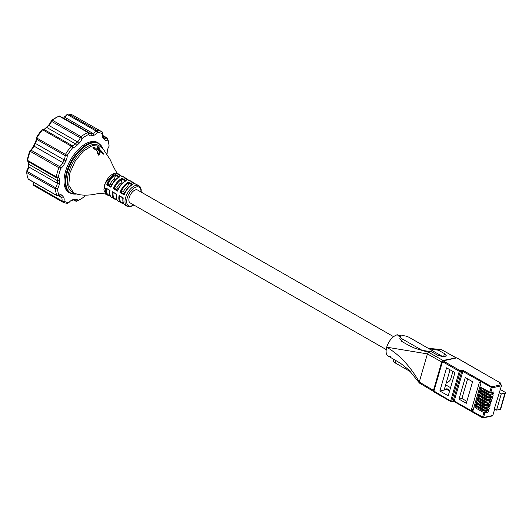 <?xml version="1.0" encoding="UTF-8"?>
<svg xmlns="http://www.w3.org/2000/svg" width="532" height="532" viewBox="0 0 532 532"><rect width="100%" height="100%" fill="white"/><g stroke="black" fill="none" stroke-linecap="round" stroke-linejoin="round"><path stroke-width="0.8" d="M107.072 154.061A35.79 18.487 119.8 0 0 107.225 151.78A7.428 3.837 -60.2 0 1 109.1 146.22A38.756 20.017 119.8 0 0 107.61 139.929A7.428 3.837 -60.2 0 1 104.305 139.417A35.79 18.487 119.8 0 0 103.248 138.147A7.428 3.837 -60.2 0 1 102.437 136.046A7.428 3.837 -60.2 0 1 102.603 133.904A38.756 20.017 119.8 0 0 97.655 132.461A7.428 3.837 -60.2 0 1 93.532 135.314A35.79 18.487 119.8 0 0 91.65 135.727A7.428 3.837 -60.2 0 1 88.731 134.43A38.756 20.017 119.8 0 0 82.221 138.387A7.428 3.837 -60.2 0 1 78.849 143.514A35.79 18.487 119.8 0 0 76.861 145.449A7.428 3.837 -60.2 0 1 72.784 147.59A38.756 20.017 119.8 0 0 67.192 155.437A7.428 3.837 -60.2 0 1 65.862 160.877A35.79 18.487 119.8 0 0 64.532 163.597A7.428 3.837 -60.2 0 1 60.854 168.358A38.756 20.017 119.8 0 0 58.314 177.096A7.428 3.837 -60.2 0 1 59.537 180.78A35.79 18.487 119.8 0 0 59.365 183.241A7.428 3.837 -60.2 0 1 57.496 188.807A38.756 20.017 119.8 0 0 58.979 195.098A7.428 3.837 -60.2 0 1 59.857 194.798A7.428 3.837 -60.2 0 1 62.291 195.61A35.79 18.487 119.8 0 0 63.341 196.88A7.428 3.837 -60.2 0 1 63.993 201.123A38.756 20.017 119.8 0 0 68.934 202.559A7.428 3.837 -60.2 0 1 71.873 200.099A7.428 3.837 -60.2 0 1 72.871 199.746A7.428 3.837 -60.2 0 1 73.064 199.713A35.79 18.487 119.8 0 0 73.995 199.533A35.79 18.487 119.8 0 0 74.939 199.294A7.428 3.837 -60.2 0 1 75.138 199.247A7.428 3.837 -60.2 0 1 77.865 200.597A38.756 20.017 119.8 0 0 78.41 200.338L77.12 200.963A40.246 20.788 -60.2 0 1 76.548 201.236A1.483 0.765 -60.2 0 1 76.375 201.296A1.483 0.765 -60.2 0 1 76.023 201.256A1.483 0.765 -60.2 0 1 75.83 201.023A5.938 3.066 119.8 0 0 75.059 200.105A5.938 3.066 119.8 0 0 73.649 199.946A5.938 3.066 119.8 0 0 73.489 199.985A37.273 19.252 -60.2 0 1 72.505 200.232A37.273 19.252 -60.2 0 1 71.534 200.411A5.938 3.066 119.8 0 0 71.381 200.444A5.938 3.066 119.8 0 0 71.182 200.491M67.823 203.084A1.483 0.765 -60.2 0 1 67.644 203.184A1.483 0.765 -60.2 0 1 67.444 203.257A1.483 0.765 -60.2 0 1 67.278 203.271A40.246 20.788 -60.2 0 1 62.191 201.801A40.246 20.788 -60.2 0 1 62.151 201.774A1.483 0.765 -60.2 0 1 61.931 200.857A5.938 3.066 119.8 0 0 61.413 197.465A37.273 19.252 -60.2 0 1 60.316 196.142A5.938 3.066 119.8 0 0 59.777 195.65A5.938 3.066 119.8 0 0 58.367 195.49A5.938 3.066 119.8 0 0 57.669 195.736A1.483 0.765 -60.2 0 1 57.489 195.796A1.483 0.765 -60.2 0 1 57.137 195.756A1.483 0.765 -60.2 0 1 56.944 195.523A40.246 20.788 -60.2 0 1 55.401 188.993A1.483 0.765 -60.2 0 1 55.774 187.716A5.938 3.066 119.8 0 0 57.27 183.261A37.273 19.252 -60.2 0 1 57.449 180.694A5.938 3.066 119.8 0 0 56.472 177.748A1.483 0.765 -60.2 0 1 56.252 176.83A40.246 20.788 -60.2 0 1 58.892 167.76A1.483 0.765 -60.2 0 1 59.704 166.616A5.938 3.066 119.8 0 0 62.65 162.805A37.273 19.252 -60.2 0 1 64.033 159.972A5.938 3.066 119.8 0 0 65.097 155.617A1.483 0.765 -60.2 0 1 65.469 154.34A40.246 20.788 -60.2 0 1 71.275 146.194A1.483 0.765 -60.2 0 1 72.226 145.615A5.938 3.066 119.8 0 0 72.877 145.555A5.938 3.066 119.8 0 0 75.491 143.906A37.273 19.252 -60.2 0 1 77.559 141.884A5.938 3.066 119.8 0 0 80.252 137.781A1.483 0.765 -60.2 0 1 81.07 136.638A40.246 20.788 -60.2 0 1 87.833 132.528A1.483 0.765 -60.2 0 1 88.365 132.508A1.483 0.765 -60.2 0 1 88.558 132.734A5.938 3.066 119.8 0 0 89.329 133.658A5.938 3.066 119.8 0 0 90.739 133.818A5.938 3.066 119.8 0 0 90.892 133.778A37.273 19.252 -60.2 0 1 91.883 133.532A37.273 19.252 -60.2 0 1 92.854 133.346A5.938 3.066 119.8 0 0 93.007 133.319A5.938 3.066 119.8 0 0 96.152 131.065A1.483 0.765 -60.2 0 1 97.103 130.486A40.246 20.788 -60.2 0 1 102.191 131.963A40.246 20.788 -60.2 0 1 102.237 131.983A1.483 0.765 -60.2 0 1 102.49 132.475L102.603 133.904L102.237 131.983M102.151 131.936L73.549 115.557A40.246 20.788 119.8 0 0 73.502 115.53A40.246 20.788 119.8 0 0 68.415 114.061A1.483 0.765 119.8 0 0 68.249 114.074A1.483 0.765 119.8 0 0 68.056 114.141A1.483 0.765 119.8 0 0 67.464 114.633A5.938 3.066 -60.2 0 1 65.11 116.601A5.938 3.066 -60.2 0 1 64.319 116.887A5.938 3.066 -60.2 0 1 64.166 116.914A37.273 19.252 119.8 0 0 63.195 117.1A37.273 19.252 119.8 0 0 62.204 117.346A5.938 3.066 -60.2 0 1 62.051 117.386A5.938 3.066 -60.2 0 1 61.985 117.399M59.87 116.309A1.483 0.765 119.8 0 0 59.677 116.076A1.483 0.765 119.8 0 0 59.325 116.036A1.483 0.765 119.8 0 0 59.145 116.096A40.246 20.788 119.8 0 0 58.573 116.368A40.246 20.788 119.8 0 0 52.382 120.205A1.483 0.765 119.8 0 0 51.571 121.356A5.938 3.066 -60.2 0 1 48.871 125.452A37.273 19.252 119.8 0 0 46.803 127.474A5.938 3.066 -60.2 0 1 44.987 128.844A5.938 3.066 -60.2 0 1 44.189 129.123A5.938 3.066 -60.2 0 1 43.538 129.183A1.483 0.765 119.8 0 0 43.378 129.196A1.483 0.765 119.8 0 0 43.178 129.269A1.483 0.765 119.8 0 0 42.587 129.761A40.246 20.788 119.8 0 0 36.781 137.908A1.483 0.765 119.8 0 0 36.409 139.171A5.938 3.066 -60.2 0 1 36.415 139.251A5.938 3.066 -60.2 0 1 35.351 143.54A37.273 19.252 119.8 0 0 33.962 146.373A5.938 3.066 -60.2 0 1 31.016 150.184A1.483 0.765 119.8 0 0 30.204 151.327A40.246 20.788 119.8 0 0 27.564 160.398A1.483 0.765 119.8 0 0 27.531 160.83A1.483 0.765 119.8 0 0 27.784 161.322A5.938 3.066 -60.2 0 1 28.781 163.277A5.938 3.066 -60.2 0 1 28.761 164.268A37.273 19.252 119.8 0 0 28.582 166.835A5.938 3.066 -60.2 0 1 27.085 171.284A1.483 0.765 119.8 0 0 26.713 172.541A1.483 0.765 119.8 0 0 26.713 172.561A40.246 20.788 119.8 0 0 28.256 179.091A1.483 0.765 119.8 0 0 28.449 179.324L57.137 195.756M107.245 138.007L102.423 135.248A5.938 3.066 119.8 0 0 102.975 136.298A37.273 19.252 -60.2 0 1 104.073 137.615A5.938 3.066 119.8 0 0 104.605 138.107A5.938 3.066 119.8 0 0 106.014 138.267A5.938 3.066 119.8 0 0 106.719 138.027A1.483 0.765 -60.2 0 1 107.245 138.007A1.483 0.765 -60.2 0 1 107.437 138.24A40.246 20.788 -60.2 0 1 108.98 144.77A1.483 0.765 -60.2 0 1 108.987 144.79A1.483 0.765 -60.2 0 1 108.987 144.804L109.1 146.22L108.98 144.77M133.845 205.02L130.426 206.675L127.042 206.256A11.877 6.138 -60.2 0 1 126.47 195.211A11.877 6.138 -60.2 0 1 136.032 185.322A11.877 6.138 -60.2 0 1 138.852 185.641L130.885 181.665A11.877 6.138 -60.2 0 1 132.674 182.104L124.262 177.868A11.877 6.138 -60.2 0 1 126.051 178.313L117.645 174.077A11.877 6.138 -60.2 0 1 119.434 174.523L117.692 173.525L115.145 173.133L117.665 173.499M65.529 171.417A28.808 14.883 -60.2 0 1 97.615 142.516L98.739 143.161A28.808 14.883 -60.2 0 0 66.66 172.069A28.808 14.883 -60.2 0 0 70.104 193.156L68.98 192.511A28.808 14.883 -60.2 0 1 65.529 171.417M73.01 192.424L72 191.846A26.726 13.805 -60.2 0 1 68.794 172.275A26.726 13.805 -60.2 0 1 98.566 145.455L99.57 146.034M118.064 173.778C116.794 173.246 114.174 168.551 110.197 159.693L103.281 149.126L99.67 146.087L92.262 145.648L83.404 151.048L75.278 160.95L69.898 172.907L68.748 185.169L73.602 192.737C77.12 194.599 81.848 195.39 87.787 195.091C97.13 194.599 98.24 192.238 106.174 194.28M84.721 195.171L86.949 195.064M105.968 194.187L104.432 185.429C106.799 178.646 110.37 174.543 115.131 173.126L105.289 183.081L103.853 189.977L105.888 194.14L107.624 195.138A11.877 6.138 -60.2 0 1 105.835 187.962L109.752 190.516C109.24 194 109.925 196.341 111.82 197.538A11.877 6.138 119.8 0 1 110.024 190.363L109.818 190.489M393.547 336.65L137.522 190.01A7.428 3.837 119.8 0 0 135.76 189.811A7.428 3.837 119.8 0 0 129.781 195.995A7.428 3.837 119.8 0 0 130.141 202.898L386.166 349.537M446.168 383.073A7.428 3.837 119.8 0 0 450.524 379.688L452.878 371.589A7.428 3.837 119.8 0 0 452.818 371.389M125.326 181.02L122.114 179.178L121.057 182.835L122.101 183.434M118.297 188.694L116.801 187.843L114.274 188.388L117.559 190.27M118.703 177.229L115.491 175.387L114.44 179.045L115.477 179.643M111.673 184.903L110.177 184.045L107.657 184.597L110.942 186.479M131.943 184.81L128.731 182.975L127.68 186.632L128.717 187.224M124.914 192.491L123.424 191.633L120.897 192.185L124.182 194.067M113.17 192.471A11.285 5.832 119.8 0 0 116.342 199.074L116.781 199.434M116.342 199.074L116.475 198.602M106.553 188.68A11.285 5.832 119.8 0 0 109.718 195.284L110.157 195.643M109.718 195.284L109.858 194.812M119.793 196.261A11.285 5.832 119.8 0 0 122.959 202.865L123.397 203.224M122.959 202.865L123.098 202.393M99.118 155.025L99.398 152.332L100.741 152.032L102.809 153.489L103.687 153.529L99.311 148.927L99.165 147.71L98.114 146.712L97.223 146.712L97.376 147.923L96.026 148.215L93.752 147.477L92.741 147.896L93.792 148.887L96.059 149.645L97.449 151.361L97.376 153.322L98.314 154.712L99.338 154.253L99.431 152.119L99.185 153.063A0.592 0.419 1.2 0 1 98.307 153.296L99.304 152.524M97.376 147.923L97.07 149.06L95.747 149.186L96.026 148.215M102.756 152.145L102.457 153.169L103.501 154.167M100.694 150.642L100.402 151.653L102.457 153.169L102.104 153.768M99.311 148.927L99.112 149.605L100.402 151.653M99.165 147.71L99.112 149.605L98.214 149.911L97.615 148.255L97.875 147.557L98.972 148.375L98.074 148.707M93.752 147.477L93.479 148.428L95.747 149.186M97.223 148.255L97.356 149.445L96.744 150.057M97.157 152.371L97.422 153.668M98.254 155.231L98.307 153.296M100.096 152.265L98.214 149.911M97.356 149.445L97.09 148.887M116.801 187.843A7.428 3.837 -60.2 0 1 121.057 182.835M114.44 179.045A7.428 3.837 119.8 0 0 110.177 184.045M123.424 191.633A7.428 3.837 -60.2 0 1 127.68 186.632M115.876 194.02A7.428 3.837 119.8 0 0 116.302 194.792M109.26 190.23A7.428 3.837 119.8 0 0 109.678 191.001M122.5 197.818A7.428 3.837 119.8 0 0 122.919 198.582M128.731 182.975L128.764 182.13L132.953 184.531L132.056 184.877L132.953 184.531A11.877 6.138 119.8 0 0 124.162 194.872L124.129 194.193C126.17 189.552 128.91 186.36 132.348 184.617M124.162 194.872L119.966 192.464L120.897 192.185M123.624 176.923A11.877 6.138 119.8 0 0 121.835 176.478L117.645 174.077M122.114 179.178L122.141 178.333L126.337 180.74L125.432 181.086L126.337 180.74A11.877 6.138 119.8 0 0 117.539 191.074L117.505 190.396C119.547 185.761 122.287 182.569 125.732 180.82M117.539 191.074L113.343 188.674L114.274 188.388M136.864 184.504A11.877 6.138 119.8 0 0 135.075 184.065L130.885 181.665M115.491 175.387L115.524 174.543L119.713 176.943L118.816 177.289L119.713 176.943A11.877 6.138 119.8 0 0 110.915 187.284L110.889 186.606C112.93 181.964 115.67 178.772 119.108 177.03M110.915 187.284L106.726 184.883L107.657 184.597M130.247 180.714A11.877 6.138 119.8 0 0 128.458 180.268L124.262 177.868M116.442 194.28L116.648 194.153A11.877 6.138 119.8 0 0 118.437 201.329C116.548 200.132 115.856 197.791 116.368 194.306L112.451 191.753A11.877 6.138 -60.2 0 0 114.247 198.928A11.877 6.138 -60.2 0 0 116.029 199.367L116.309 199.161M110.463 196.208L107.624 195.138A11.877 6.138 -60.2 0 0 109.412 195.577L109.685 195.37M123.058 198.07L123.264 197.944A11.877 6.138 119.8 0 0 125.06 205.119C123.165 203.929 122.48 201.581 122.992 198.097L119.075 195.543A11.877 6.138 -60.2 0 0 120.864 202.719A11.877 6.138 -60.2 0 0 122.653 203.164L122.925 202.951M449.799 390.322L447.046 388.746L444.346 389.338L450.025 369.793M445.65 384.849L450.571 387.668M428.107 348.227L441.201 349.63L438.454 350.236L444.499 353.62L446.454 355.935L443.156 356.839L437.523 355.157L431.472 351.765L428.726 352.37L415.825 348.566C412.626 347.429 407.904 345.015 401.66 341.318L399.858 338.492L400.39 336.65A5.659 2.055 -163.8 0 1 403.768 335.745A5.659 2.055 -163.8 0 1 409.314 337.461L429.111 348.799L438.454 350.236M433.992 391.505L433.46 390.382L441.706 361.993L443.01 360.457L456.197 357.863M433.56 391.426L419.435 383.073L408.889 369.933L400.576 363.336L388.081 355.988M419.795 383.12L419.263 381.989C410.298 366.269 399.439 354.664 386.678 347.177C385.195 353.66 386.631 356.713 390.98 356.334M401.135 335.965L397.258 334.741C392.543 336.357 389.018 340.5 386.678 347.177L427.422 353.9L428.726 352.37L443.01 360.457M400.596 337.66L397.258 334.741L400.416 336.59M431.472 351.765L422.129 350.335L415.825 348.566M400.39 336.65A5.659 2.055 -163.8 0 0 402.338 338.997L422.129 350.335M455.691 357.67L441.547 349.664L456.044 357.71M410.757 371.848L395.356 363.024A5.659 2.055 16.2 0 1 393.414 360.676L393.833 359.22M443.149 356.839L429.111 348.799M441.706 361.993L427.422 353.9L419.263 381.989L433.46 390.382M474.87 407.532L475.415 405.677L484.379 410.817L488.137 410.431A1.037 0.539 119.8 0 1 488.383 410.458A1.037 0.539 119.8 0 1 488.436 411.422A1.037 0.539 119.8 0 1 487.598 412.287L483.841 412.672L474.87 407.532L477.537 406.947M439.858 391.007L448.21 395.788L454.946 372.606L446.594 367.825L439.858 391.007L446.833 389.471L449.593 391.047M499.029 392.636L501.27 393.919L496.562 410.119L494.321 408.835L501.45 385.78A0.751 0.585 -102.4 0 0 501.091 384.789L499.142 383.672L500.539 383.366A1.51 0.545 -163.8 0 0 500.851 383.18L456.888 357.91A0.751 0.392 119.8 0 0 456.709 357.89L443.123 360.882L459.941 370.511A0.751 0.585 77.6 0 1 460.306 371.509L451.681 401.208A0.751 0.585 77.6 0 1 450.923 401.56A0.751 0.392 -60.2 0 1 450.744 401.54A0.751 0.392 -60.2 0 1 450.651 400.988L454.195 401.095A0.751 0.392 119.8 0 0 454.281 401.647A0.751 0.392 119.8 0 0 454.461 401.667M456.995 358.056A0.751 0.392 119.8 0 0 456.888 357.91A0.751 0.751 0 0 0 456.35 357.83A0.751 0.585 -102.4 0 1 456.709 357.89L500.851 383.18L500.153 383.193M463.478 370.624L491.781 386.831A0.751 0.585 77.6 0 1 492.147 387.828L462.82 371.403L459.282 371.289A0.751 0.392 -60.2 0 1 459.941 370.511L461.43 370.186A1.51 0.545 16.2 0 1 463.478 370.624A0.751 0.392 119.8 0 0 462.82 371.403L454.195 401.095L483.522 417.527A0.751 0.585 77.6 0 1 483.123 417.939L492.426 415.898A0.751 0.585 -102.4 0 0 492.825 415.479L494.694 409.048M490.757 392.609L493.49 392.004A1.037 0.539 119.8 0 1 493.736 392.037A1.037 0.539 119.8 0 1 493.789 393.002A1.037 0.539 119.8 0 1 492.951 393.86L489.194 394.245L480.223 389.105L480.768 387.249L490.757 392.609L492.147 387.828L501.45 385.78M489.992 395.236L492.725 394.638A1.037 0.539 119.8 0 1 492.971 394.664A1.037 0.539 119.8 0 1 493.024 395.628A1.037 0.539 119.8 0 1 492.186 396.493L488.429 396.879L479.458 391.738L480.004 389.883L488.968 395.023L489.992 395.236L490.218 394.465M489.227 397.87L491.96 397.271A1.037 0.539 119.8 0 1 492.206 397.298A1.037 0.539 119.8 0 1 492.26 398.262A1.037 0.539 119.8 0 1 491.422 399.126L487.664 399.512L478.694 394.372L479.239 392.516L488.203 397.65L489.227 397.87L489.453 397.098M488.462 400.503L491.196 399.904A1.037 0.539 119.8 0 1 491.442 399.931A1.037 0.539 119.8 0 1 491.495 400.895A1.037 0.539 119.8 0 1 490.657 401.76L486.9 402.139L477.929 397.005L478.474 395.15L487.438 400.283L488.462 400.503L488.689 399.725M487.698 403.136L490.431 402.538A1.037 0.539 119.8 0 1 490.677 402.564A1.037 0.539 119.8 0 1 490.73 403.529A1.037 0.539 119.8 0 1 489.892 404.393L486.135 404.772L477.164 399.638L477.709 397.783L486.674 402.917L487.698 403.136L487.924 402.358M486.933 405.77L489.666 405.165A1.037 0.539 119.8 0 1 489.912 405.198A1.037 0.539 119.8 0 1 489.965 406.162A1.037 0.539 119.8 0 1 489.127 407.027L485.37 407.406L476.399 402.272L476.945 400.41L485.909 405.55L486.933 405.77L487.159 404.992M486.168 408.403L488.901 407.798A1.037 0.539 119.8 0 1 489.147 407.831A1.037 0.539 119.8 0 1 489.201 408.795A1.037 0.539 119.8 0 1 488.363 409.653L484.605 410.039L475.635 404.899L476.18 403.043L485.144 408.184L486.168 408.403L486.394 407.625M496.562 410.119L500.286 409.301A1.889 0.685 16.2 0 0 500.692 409.022L505.4 392.822A1.889 0.685 -163.8 0 1 504.988 393.101L501.27 393.919M500.366 389.53L504.755 392.044A1.889 0.685 -163.8 0 1 505.4 392.822M479.445 382.102L471.405 409.773L472.955 410.664L480.995 382.993L479.445 382.102M466.298 403.303L472.569 381.71L465.281 377.534L459.01 399.133L466.298 403.303M480.223 389.105L482.89 388.52M479.458 391.738L482.125 391.153M478.694 394.372L481.36 393.786M477.929 397.005L480.596 396.42M477.164 399.638L479.831 399.053M476.399 402.272L479.066 401.68M475.635 404.899L478.301 404.313M473.34 409.347L471.405 409.773M467.615 378.87L461.916 398.495L459.01 399.133M461.916 398.495L466.87 401.328M447.046 388.746L446.833 389.471M491.355 394.944L489.6 395.575L488.748 394.89M482.138 391.106L483.142 392.683L486.507 394.611L488.669 395.15M487.113 393.959L483.149 391.685M487.531 408.104L485.776 408.736L484.925 408.057M478.315 404.267L479.319 405.843L482.684 407.771L484.845 408.31M483.289 407.12L479.325 404.852M489.061 402.837L487.305 403.469L486.454 402.791M479.844 399.007L480.848 400.583L484.213 402.505L486.374 403.05M484.818 401.853L480.855 399.585M488.296 405.47L486.541 406.102L485.689 405.424M479.079 401.64L480.083 403.216L483.448 405.138L485.61 405.677M484.053 404.486L480.09 402.219M489.826 400.204L488.07 400.835L487.219 400.157M480.609 396.373L481.613 397.949L484.978 399.878L487.139 400.416M485.583 399.219L481.62 396.952M486.767 410.731L485.011 411.369L484.16 410.684M477.55 406.9L478.554 408.476L481.919 410.405L484.08 410.943M482.524 409.753L478.561 407.479M490.59 397.57L488.835 398.209L487.984 397.524M481.374 393.74L482.378 395.316L485.743 397.244L487.904 397.783M486.348 396.586L482.384 394.318M492.12 392.31L490.364 392.942L489.513 392.264M482.903 388.48L483.907 390.056L487.272 391.978L489.433 392.516M487.877 391.326L483.914 389.058M33.463 185.349L62.151 201.774L63.993 201.123L61.931 200.857L33.243 184.431L33.097 183.427A7.428 3.837 119.8 0 0 33.27 182.084A5.938 3.066 -60.2 0 1 33.37 182.715A5.938 3.066 -60.2 0 1 33.243 184.431A1.483 0.765 119.8 0 0 33.21 184.857A1.483 0.765 119.8 0 0 33.463 185.349A40.246 20.788 119.8 0 0 33.503 185.369A40.246 20.788 119.8 0 0 33.549 185.395M26.713 172.561L55.401 188.993L57.496 188.807L26.6 171.111A7.428 3.837 119.8 0 0 28.469 165.545A35.79 18.487 -60.2 0 1 28.642 163.085A7.428 3.837 119.8 0 0 28.675 162.639M27.784 161.322L56.472 177.748L58.314 177.096L56.252 176.83L27.564 160.398L27.418 159.4A38.756 20.017 -60.2 0 1 29.958 150.662A7.428 3.837 119.8 0 0 33.636 145.901A35.79 18.487 -60.2 0 1 34.966 143.181A7.428 3.837 119.8 0 0 36.309 137.901M36.409 139.151L36.409 139.171A1.483 0.765 119.8 0 0 36.409 139.185L65.097 155.617L67.192 155.437L36.296 137.741A38.756 20.017 -60.2 0 1 41.888 129.894L42.587 129.761L71.275 146.194L72.784 147.59L72.226 145.615L43.538 129.183M44.389 129.077A7.428 3.837 119.8 0 0 45.965 127.753A35.79 18.487 -60.2 0 1 47.953 125.818A7.428 3.837 119.8 0 0 51.325 120.691A38.756 20.017 -60.2 0 1 57.283 116.993L58.573 116.368M64.512 116.84A7.428 3.837 119.8 0 0 66.759 114.772L67.464 114.633L96.152 131.065L97.655 132.461L97.103 130.486L68.415 114.061M78.41 200.338A38.756 20.017 119.8 0 0 84.375 196.641A7.428 3.837 -60.2 0 1 85.02 195.178M73.875 199.906L75.83 201.023L77.865 200.597L76.548 201.236M74.939 199.294L73.489 199.985M28.256 179.091L56.944 195.523L58.979 195.098L57.669 195.736M93.532 135.314L92.854 133.346L64.166 116.914M140.967 191.986A10.693 5.52 119.8 0 0 136.611 186.892A10.693 5.52 119.8 0 0 127.234 197.904A10.693 5.52 119.8 0 0 131.052 206.024A10.693 5.52 119.8 0 0 133.585 204.873M76.721 193.961A28.415 14.677 -60.2 0 1 67.318 172.248A28.415 14.677 -60.2 0 1 85.559 145.974A28.415 14.677 -60.2 0 1 102.869 148.707M119.075 195.543L123.264 197.944M123.677 203.749L118.437 201.329M105.835 187.962L110.024 190.363M110.43 196.162L109.499 195.63M112.451 191.753L116.648 194.153M117.053 199.952L116.116 199.42M106.726 184.883A11.877 6.138 -60.2 0 1 115.524 174.543M113.343 188.674A11.877 6.138 -60.2 0 1 122.141 178.333M119.966 192.464A11.877 6.138 -60.2 0 1 128.764 182.13M98.114 146.712L97.875 147.557M122.094 179.277A11.285 5.832 119.8 0 0 114.347 188.381M115.471 175.487A11.285 5.832 119.8 0 0 107.723 184.591M128.711 183.068A11.285 5.832 119.8 0 0 120.964 192.172M402.338 338.997L401.66 341.318M396.081 360.523L395.356 363.024M443.555 356.866L444.499 353.62M433.74 390.934L450.651 400.988L459.282 371.289L442.458 361.654L433.833 391.353A0.751 0.392 119.8 0 0 433.926 391.904A0.751 0.392 119.8 0 0 434.099 391.924M442.458 361.654L442.365 361.235A0.751 0.585 77.6 0 1 443.123 360.882A0.751 0.392 119.8 0 0 442.458 361.654M456.35 357.83L442.764 360.816A0.751 0.751 0 0 0 442.198 361.341L433.573 391.04A0.751 0.751 0 0 0 433.926 391.904L450.744 401.54A0.751 0.751 0 0 0 451.282 401.62L452.765 401.294A0.751 0.585 -102.4 0 0 453.164 400.875L461.796 371.183A0.751 0.585 -102.4 0 0 461.43 370.186M489.733 392.39L491.122 387.609A0.751 0.392 -60.2 0 1 491.781 386.831L501.091 384.789M500.26 384.317L500.539 383.366M452.765 401.294L454.281 401.647L482.584 417.859A0.751 0.751 0 0 0 483.123 417.939A0.751 0.585 77.6 0 1 482.763 417.879A0.751 0.392 -60.2 0 1 482.584 417.859A0.751 0.392 -60.2 0 1 482.497 417.307L483.841 412.672M484.865 412.892L483.522 417.527L492.825 415.479M485.63 410.258L485.403 411.03M500.286 409.301L504.988 393.101M484.379 410.817L484.605 410.039M485.144 408.184L485.37 407.406M485.909 405.55L486.135 404.772M486.674 402.917L486.9 402.139M487.438 400.283L487.664 399.512M488.203 397.65L488.429 396.879M488.968 395.023L489.194 394.245M492.951 393.86L491.069 392.789M492.186 396.493L490.305 395.416M491.422 399.126L489.54 398.049M490.657 401.76L488.775 400.682M489.892 404.393L488.01 403.316M489.127 407.027L487.246 405.949M488.363 409.653L486.481 408.583M487.598 412.287L485.716 411.209M482.883 392.423L483.103 391.658M487.265 394.046L487.046 394.811M486.507 394.611L486.74 393.8M483.375 391.878L483.142 392.683M479.059 405.584L479.279 404.825M483.442 407.206L483.222 407.971M482.684 407.771L482.916 406.96M479.551 405.038L479.319 405.843M480.589 400.323L480.808 399.559M484.971 401.939L484.752 402.704M484.213 402.505L484.446 401.7M481.081 399.771L480.848 400.583M479.824 402.957L480.044 402.192M484.206 404.573L483.987 405.337M483.448 405.138L483.681 404.333M480.316 402.405L480.083 403.216M481.354 397.69L481.573 396.925M485.736 399.313L485.517 400.071M484.978 399.878L485.211 399.067M481.846 397.138L481.613 397.949M478.295 408.217L478.514 407.452M482.677 409.839L482.458 410.604M481.919 410.405L482.152 409.593M478.787 407.672L478.554 408.476M482.118 395.057L482.338 394.292M486.501 396.679L486.281 397.444M485.743 397.244L485.975 396.433M482.61 394.505L482.378 395.316M483.648 389.79L483.867 389.032M488.03 391.412L487.811 392.177M487.272 391.978L487.505 391.166M484.14 389.244L483.907 390.056M59.537 180.78L57.449 180.694L28.761 164.268L28.642 163.085M28.469 165.545L28.582 166.835L57.27 183.261L59.365 183.241M62.291 195.61L60.316 196.142L59.085 195.437M58.094 195.563L61.413 197.465L63.341 196.88M62.204 117.346L90.892 133.778L91.65 135.727M78.849 143.514L77.559 141.884L48.871 125.452L47.953 125.818M45.965 127.753L46.803 127.474L75.491 143.906L76.861 145.449M65.862 160.877L34.966 143.181M33.636 145.901L64.532 163.597M58.892 167.76L30.204 151.327L29.958 150.662L31.016 150.184L59.704 166.616L60.854 168.358L58.892 167.76M88.558 132.734L88.731 134.43L87.833 132.528L59.145 116.096M52.382 120.205L81.07 136.638L82.221 138.387L80.252 137.781L51.571 121.356L51.325 120.691L52.382 120.205M107.437 138.24L107.61 139.929L106.719 138.027L102.556 135.647M102.457 132.9L102.603 133.904M102.975 136.298L103.248 138.147M104.073 137.615L104.305 139.417M67.644 203.184L67.278 203.271M73.064 199.713L71.534 200.411M117.692 173.525L118.051 173.771M103.055 148.894L98.739 143.161M127.042 206.256L125.06 205.119M117.08 199.999L111.82 197.538M76.974 194.034L70.104 193.156M141.226 192.132L141.153 189.286L139.996 186.612L138.852 185.641M120.791 175.853L119.434 174.523M134.031 183.434L132.674 182.104M127.407 179.643L126.051 178.313M123.703 203.789L122.699 203.217M500.486 384.443L500.865 383.146M73.502 115.53L102.191 131.963M33.503 185.369L62.191 201.801M88.365 132.508L59.677 116.076M76.023 201.256L73.709 199.932M41.888 129.894L43.178 129.269M27.418 159.4L27.531 160.83M66.759 114.772L68.056 114.141M33.097 183.427L33.21 184.857"/></g></svg>
